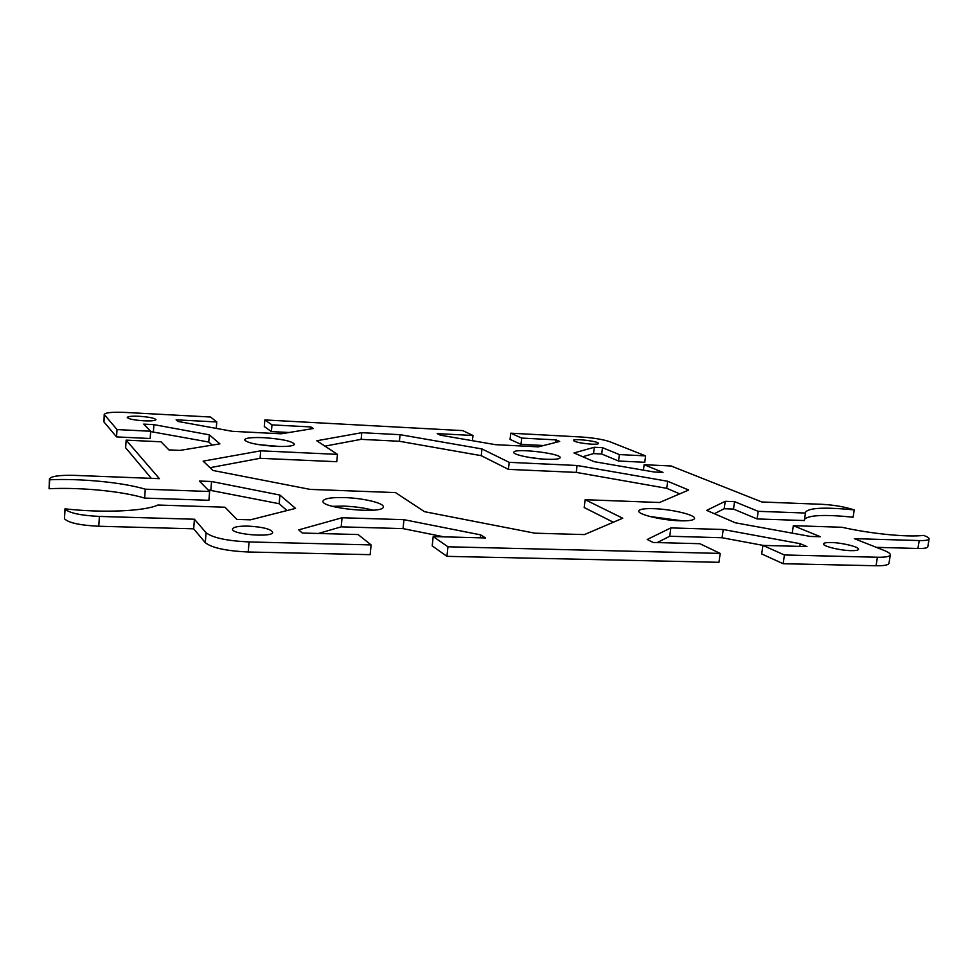<?xml version="1.0" encoding="UTF-8"?>
<svg xmlns="http://www.w3.org/2000/svg" width="978" height="978" viewBox="0 0 978 978"><rect width="100%" height="100%" fill="white"/><g stroke="black" fill="none" stroke-linecap="round" stroke-linejoin="round"><path stroke-width="1.47" d="M543.572 445.516L520.981 444.367L510.064 439.391L510.773 433.193L581.176 436.995C593.499 437.838 603.12 439.44 610.04 441.787L645.602 455.882L644.771 462.288L618.536 461.029L601.702 454L593.536 453.596L582.741 456.726M510.773 433.193L521.702 438.071L556.005 439.88L559.685 441.433L538.316 446.848L495.479 444.672L440.32 435.173L437.19 433.609L472.997 435.491L462.765 430.613L264.855 419.941L271.982 424.88L310.821 426.934L313.315 428.523L281.138 433.804L232.373 431.322L177.898 421.42L176.126 419.819L216.774 421.97L210.563 417.019L125.697 412.447C112.604 411.885 105.453 412.545 104.206 414.427L103.961 421.934L116.529 436.897L117.03 429.574L104.206 414.427M117.03 429.574L150.685 431.249L143.705 424.11L153.925 424.635L209.341 434.843L219.891 443.853L180.025 450.393L168.913 449.892L161.003 441.799L126.162 440.137L125.624 447.741L151.309 478.352M145.27 489.183L209.622 491.506L208.913 500.284L144.622 498.095L145.27 489.183C122.825 482.46 81.431 478.364 49.682 479.77L49.462 479.024C50.978 476.225 59.291 475.002 74.377 475.369L159.414 478.67L126.162 440.137M209.622 491.506L199.378 481.042L211.554 481.506L279.928 495.064L295.552 508.389L250.405 519.831L236.933 519.44L224.977 507.215L157.861 505.027C145.221 511.176 102.922 513.169 64.976 508.829L64.45 518.719C68.374 522.79 79.805 525.308 98.741 526.25L193.668 528.817L205.282 542.656C211.761 547.851 226.077 550.956 248.216 551.995L370.149 554.66L371.114 544.917L249.072 541.946C226.92 540.871 212.581 537.802 206.077 532.729L194.426 519.232L99.414 516.433C80.465 515.467 69.01 512.985 65.074 509L64.976 508.829M371.114 544.917L358.095 534.538L302.288 533.047L298.742 529.868L342.068 517.753L403.963 519.673L480.687 534.88L485.528 537.961L433.193 536.555L447.961 546.788L446.922 556.348L718.952 562.313L720.199 553.414L447.961 546.788M720.199 553.414L699.857 543.707L653.121 542.46L647.216 539.477L670.859 527.9L723.219 529.514L800.175 543.695L806.972 546.58L762.913 545.406L784.429 554.978L783.146 563.719L876.068 565.749C884.173 565.871 888.476 565.039 888.99 563.279L890.335 554.868C889.833 556.58 885.518 557.374 877.413 557.24L784.429 554.978M645.602 455.882L619.355 454.574L602.497 447.679L594.318 447.264L574 452.948L594.147 461.665L654.306 472.019L663.011 472.423L644.135 464.709L671.079 465.98L761.911 501.995L822.302 504.33C834.344 505.039 844.87 506.861 853.867 509.795L854.222 509.929C824.65 506.959 808.378 507.765 805.432 512.374L805.469 513.034L758.207 511.323L734.539 501.653L725.224 501.298L706.666 510.382L735.37 522.802L810.371 536.445L820.395 536.739L793.329 525.687L841.985 527.264C870.286 533.719 907.963 537.448 923.55 535.382L923.978 535.541C927.474 536.836 929.173 537.961 929.1 538.915C928.721 540.149 925.432 540.687 919.222 540.553L854.344 538.646L884.405 550.553C888.464 552.191 890.445 553.621 890.335 554.868M546.323 459.257C531.58 458.658 512.9 454.623 513.829 452.325C513.352 447.79 561.641 453.401 560.162 457.704C559.612 459.085 554.991 459.599 546.323 459.257M653.646 508.658C671.189 509.122 695.725 514.917 694.563 518.45C693.977 520.235 689.135 521.017 680.028 520.797C662.13 520.369 637.399 514.416 638.781 510.993C639.453 509.183 644.404 508.401 653.646 508.658M591.348 444.146C581.115 443.315 575.125 442.08 573.389 440.442C573.084 438.181 599.355 441.322 598.524 443.462C598.243 444.122 595.846 444.354 591.348 444.146M831.19 542.521C842.119 542.704 859.43 546.959 858.537 549.294C858.244 550.284 855.738 550.736 851.007 550.651C839.943 550.492 822.547 546.164 823.549 543.878C823.867 542.876 826.422 542.423 831.19 542.521M248.18 526.115C262.691 526.959 270.857 529.012 272.691 532.276C273.327 537.839 230.991 534.465 232.507 529.049C233.375 526.959 238.595 525.981 248.18 526.115M143.864 420.809C133.925 420.1 128.387 418.975 127.238 417.447C127.91 416.371 131.969 415.98 139.402 416.298C149.255 417.007 154.768 418.132 155.93 419.66C155.306 420.723 151.284 421.115 143.864 420.809M344.721 497.594C363.18 498.132 384.171 503.108 383.266 506.849C384.281 514.416 320.625 508.34 322.997 501.091C324.146 498.425 331.383 497.264 344.721 497.594M275.527 446.359C257.177 445.051 246.847 442.863 244.524 439.794C245.539 437.924 251.969 437.215 263.803 437.679C281.872 438.988 292.116 441.164 294.512 444.232C293.632 446.078 287.3 446.787 275.527 446.359M395.515 492.594L310.136 489.391L212.935 470.455L203.143 461.151L260.723 450.821L337.459 454.379L316.774 440.76L361.774 432.692L400.075 434.684L481.971 448.939L509.208 462.349L577.106 465.491L667.681 481.262L688.708 490.039L659.527 502.509L585.137 499.709L622.741 518.218L584.428 534.587L534.844 533.181L424.501 511.677L395.515 492.594M854.222 509.929L853.109 517.203C825.175 514.367 809.002 515.039 804.552 519.22M805.469 513.034L804.356 520.54L757.106 518.939L733.5 509.073L724.185 508.731L714.343 513.707M929.1 538.915L927.816 546.763C927.437 548.022 924.149 548.597 917.939 548.475L876.288 547.338M783.146 563.719L761.679 553.939L762.913 545.406M763.182 545.406L722.07 537.741L669.747 536.25L657.24 542.57M446.922 556.348L432.203 545.883L433.193 536.555M443.988 536.849L403.046 528.621L341.2 526.849L318.363 533.475M286.97 510.565L279.17 503.719L208.045 489.892M144.622 498.095C122.213 491.249 80.844 487.178 49.12 488.719L49.462 479.024M212.263 445.1L208.754 442.032L150.649 431.579M150.685 431.249L150.147 438.511L116.529 436.897M289.072 432.496L271.395 431.591L264.28 426.542L264.855 419.941M613.34 522.24L584.172 507.545L585.137 499.709M679.747 493.866L666.739 488.315L576.262 472.398L508.413 469.367L481.225 455.662L399.403 441.274L361.126 439.342L324.928 446.139M337.459 454.379L336.762 461.714L260.075 458.303L210.025 467.692M279.732 446.494L258.767 444.635M372.997 510.186C364.525 507.912 354.831 506.555 343.901 506.115L332.471 506.311M682.448 520.846L649.759 516.47M542.594 459.024L530.589 457.631M194.426 519.232L193.668 528.817M260.723 450.821L260.075 458.303M481.971 448.939L481.225 455.662M400.075 434.684L399.403 441.274M361.774 432.692L361.126 439.342M509.208 462.349L508.413 469.367M667.681 481.262L666.739 488.315M577.106 465.491L576.262 472.398M49.682 479.77L49.12 488.719M153.925 424.635L153.399 431.714M209.341 434.843L208.754 442.032M279.928 495.064L279.17 503.719M211.554 481.506L210.869 490.002M310.821 426.934L310.625 428.963M271.982 424.88L271.395 431.591M216.774 421.97L216.248 428.401M403.963 519.673L403.046 528.621M342.068 517.753L341.2 526.849M480.687 534.88L480.369 537.827M644.135 464.709L643.426 470.149M619.355 454.574L618.536 461.029M602.497 447.679L601.702 454M594.318 447.264L593.536 453.596M793.329 525.687L792.229 533.144M758.207 511.323L757.106 518.939M734.539 501.653L733.5 509.073M725.224 501.298L724.185 508.731M556.005 439.88L555.7 442.447M521.702 438.071L520.981 444.367M472.997 435.491L472.423 440.711M670.859 527.9L669.747 536.25M800.175 543.695L799.772 546.384M723.219 529.514L722.07 537.741M103.961 421.934L104.438 414.965M206.077 532.729L205.282 542.656M248.216 551.995L249.072 541.946M877.413 557.24L876.068 565.749M65.074 509L64.45 518.719M99.414 516.433L98.741 526.25M49.597 479.611L49.047 488.56M919.222 540.553L917.939 548.475"/></g></svg>

